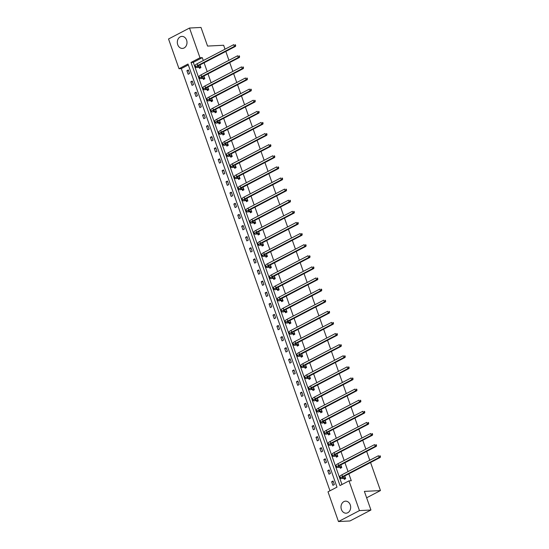 <?xml version="1.0" encoding="UTF-8"?>
<svg xmlns="http://www.w3.org/2000/svg" width="549" height="549" viewBox="0 0 549 549"><rect width="100%" height="100%" fill="white"/><g stroke="black" fill="none" stroke-linecap="round" stroke-linejoin="round"><path stroke-width="0.82" d="M186.585 40.104A6.018 4.831 87.1 0 1 182.467 48.422A6.018 4.831 87.1 0 1 177.739 44.723A6.018 4.831 87.1 0 1 181.856 36.399A6.018 4.831 87.1 0 1 186.585 40.104M350.255 504.86A6.018 4.831 87.1 0 1 346.138 513.185A6.018 4.831 87.1 0 1 341.409 509.479A6.018 4.831 87.1 0 1 345.527 501.162A6.018 4.831 87.1 0 1 350.255 504.86M370.561 462.491L380.45 490.573L364.378 491.389L370.939 510.014L349.953 520.967L338.472 521.55L328 491.815L336.99 487.128L187.998 64.027L179.008 68.721L168.536 38.986L189.515 28.033L199.987 57.769L191.004 62.456L339.996 485.556L348.986 480.862L359.458 510.597L338.472 521.55M188.321 64.94L181.307 68.604L329.976 490.785M181.307 68.604L179.008 68.721M225.021 49.19L223.635 45.258L207.556 46.075L201.003 27.45L189.515 28.033M370.939 510.014L359.458 510.597M225.811 51.428L228.933 60.301M229.722 62.538L232.845 71.411M233.634 73.648L236.756 82.522M237.545 84.759L240.668 93.632M241.457 95.869L244.579 104.742M245.369 106.98L248.491 115.853M249.28 118.09L252.403 126.963M253.192 129.2L256.321 138.073M257.104 140.311L260.233 149.184M261.015 151.421L264.144 160.294M264.934 162.531L268.056 171.398M268.845 173.635L271.968 182.508M272.757 184.745L275.879 193.619M276.669 195.856L279.791 204.729M280.58 206.966L283.703 215.839M284.492 218.077L287.614 226.95M288.403 229.187L291.533 238.06M292.315 240.297L295.444 249.171M296.227 251.408L299.356 260.281M300.145 262.518L303.268 271.391M304.057 273.628L307.179 282.495M307.968 284.739L311.091 293.605M311.88 295.842L315.002 304.716M315.792 306.953L318.914 315.826M319.703 318.063L322.826 326.936M323.615 329.174L326.737 338.047M327.527 340.284L330.656 349.157M331.438 351.394L334.567 360.268M335.357 362.505L338.479 371.378M339.268 373.615L342.391 382.488M343.18 384.725L346.302 393.599M347.092 395.836L350.214 404.702M351.003 406.946L354.126 415.813M354.915 418.05L358.037 426.923M358.826 429.16L361.949 438.033M362.738 440.271L365.867 449.144M366.65 451.381L369.779 460.254M366.629 497.792L380.45 490.573M203.13 78.644L203.411 79.447L204.832 78.706L203.892 76.03M210.96 100.865L211.241 101.661L212.655 100.927L211.715 98.244M218.783 123.086L219.065 123.882L220.478 123.141L219.538 120.464M226.607 145.3L226.888 146.103L228.309 145.361L227.361 142.685M234.43 167.52L234.711 168.323L236.132 167.582L235.192 164.906M242.26 189.741L242.541 190.544L243.955 189.803L243.015 187.127M250.083 211.962L250.365 212.758L251.778 212.024L250.838 209.347M257.906 234.183L258.188 234.979L259.608 234.238L258.661 231.561M265.73 256.404L266.011 257.2L267.432 256.458L266.485 253.782M273.553 278.618L273.834 279.42L275.255 278.679L274.315 276.003M281.383 300.838L281.664 301.641L283.078 300.9L282.138 298.224M289.206 323.059L289.488 323.862L290.901 323.121L289.961 320.444M297.03 345.28L297.311 346.076L298.731 345.335L297.784 342.658M304.853 367.501L305.134 368.297L306.555 367.556L305.608 364.879M312.676 389.715L312.957 390.517L314.378 389.776L313.438 387.1M320.506 411.935L320.788 412.738L322.201 411.997L321.261 409.321M328.329 434.156L328.611 434.959L330.024 434.218L329.084 431.541M336.153 456.377L336.434 457.173L337.855 456.439L336.908 453.755M343.976 478.598L344.257 479.394L345.678 478.653L344.738 475.976M203.302 60.534L202.286 57.652L193.296 62.339L341.972 484.527M348.986 480.862L351.278 480.746L348.848 473.835M348.059 471.591L344.937 462.725M344.148 460.487L341.018 451.614M340.236 449.377L337.107 440.504M336.317 438.267L333.195 429.393M332.406 427.156L329.283 418.283M328.494 416.046L325.372 407.173M324.583 404.936L321.46 396.062M320.671 393.825L317.548 384.952M316.759 382.715L313.637 373.842M312.848 371.604L309.725 362.731M308.936 360.494L305.807 351.628M305.024 349.384L301.895 340.517M301.113 338.28L297.983 329.407M297.194 327.17L294.072 318.296M293.283 316.059L290.16 307.186M289.371 304.949L286.249 296.076M285.459 293.839L282.337 284.965M281.548 282.728L278.425 273.855M277.636 271.618L274.514 262.745M273.725 260.507L270.595 251.634M269.813 249.397L266.684 240.524M265.901 238.287L262.772 229.42M261.983 227.183L258.86 218.31M258.071 216.073L254.949 207.199M254.16 204.962L251.037 196.089M250.248 193.852L247.125 184.979M246.336 182.742L243.214 173.868M242.425 171.631L239.302 162.758M238.513 160.521L235.391 151.648M234.601 149.41L231.472 140.537M230.69 138.3L227.561 129.427M226.771 127.19L223.649 118.316M222.86 116.079L219.737 107.213M218.948 104.976L215.826 96.102M215.036 93.865L211.914 84.992M211.125 82.755L208.002 73.882M207.213 71.645L204.091 62.771M340.064 467.487L340.346 468.283L341.766 467.542L340.819 464.866M332.241 445.266L332.522 446.062L333.943 445.328L332.996 442.652M324.418 423.046L324.699 423.849L326.113 423.107L325.173 420.431M316.595 400.825L316.876 401.628L318.29 400.887L317.349 398.21M308.764 378.604L309.046 379.407L310.466 378.666L309.526 375.99M300.941 356.39L301.223 357.186L302.643 356.445L301.696 353.769M293.118 334.169L293.399 334.965L294.82 334.231L293.873 331.555M285.295 311.949L285.576 312.752L286.99 312.01L286.05 309.334M277.465 289.728L277.753 290.531L279.167 289.79L278.226 287.113M269.641 267.507L269.923 268.31L271.343 267.569L270.403 264.892M261.818 245.293L262.099 246.089L263.52 245.348L262.573 242.672M253.995 223.072L254.276 223.868L255.69 223.127L254.75 220.451M246.172 200.852L246.453 201.655L247.867 200.913L246.926 198.237M238.341 178.631L238.623 179.434L240.043 178.693L239.103 176.016M230.518 156.41L230.8 157.213L232.22 156.472L231.273 153.795M222.695 134.196L222.976 134.992L224.397 134.251L223.45 131.575M214.872 111.975L215.153 112.771L216.567 112.03L215.627 109.354M207.048 89.755L207.33 90.551L208.744 89.816L207.803 87.14M199.218 67.534L199.5 68.337L200.92 67.596L199.98 64.919M202.286 57.652L199.987 57.769M188.328 69.956L189.577 73.518L188.163 74.259L186.907 70.697L188.328 69.956M192.239 81.067L193.488 84.628L192.075 85.363L190.819 81.808L192.239 81.067M196.151 92.177L197.407 95.732L195.986 96.473L194.73 92.911L196.151 92.177M200.062 103.287L201.318 106.842L199.898 107.583L198.642 104.022L200.062 103.287M203.974 114.391L205.23 117.953L203.809 118.694L202.554 115.132L203.974 114.391M207.886 125.501L209.142 129.063L207.721 129.804L206.472 126.243L207.886 125.501M211.797 136.612L213.053 140.173L211.633 140.915L210.384 137.353L211.797 136.612M215.709 147.722L216.965 151.284L215.551 152.025L214.295 148.463L215.709 147.722M219.621 158.833L220.876 162.394L219.463 163.135L218.207 159.574L219.621 158.833M223.539 169.943L224.788 173.505L223.374 174.246L222.119 170.684L223.539 169.943M227.451 181.053L228.7 184.615L227.286 185.356L226.03 181.794L227.451 181.053M231.362 192.164L232.618 195.725L231.198 196.467L229.942 192.905L231.362 192.164M235.274 203.274L236.53 206.836L235.109 207.57L233.853 204.015L235.274 203.274M239.186 214.385L240.441 217.939L239.021 218.68L237.765 215.119L239.186 214.385M243.097 225.488L244.353 229.05L242.933 229.791L241.684 226.229L243.097 225.488M247.009 236.598L248.265 240.16L246.844 240.901L245.595 237.34L247.009 236.598M250.92 247.709L252.176 251.27L250.756 252.012L249.507 248.45L250.92 247.709M254.832 258.819L256.088 262.381L254.674 263.122L253.418 259.56L254.832 258.819M258.751 269.93L260 273.491L258.586 274.232L257.33 270.671L258.751 269.93M262.662 281.04L263.911 284.602L262.497 285.343L261.242 281.781L262.662 281.04M266.574 292.15L267.823 295.712L266.409 296.453L265.153 292.892L266.574 292.15M270.485 303.261L271.741 306.822L270.321 307.564L269.065 304.002L270.485 303.261M274.397 314.371L275.653 317.933L274.232 318.667L272.977 315.112L274.397 314.371M278.309 325.482L279.565 329.043L278.144 329.777L276.895 326.223L278.309 325.482M282.22 336.592L283.476 340.147L282.056 340.888L280.807 337.326L282.22 336.592M286.132 347.695L287.388 351.257L285.967 351.998L284.718 348.437L286.132 347.695M290.044 358.806L291.299 362.367L289.886 363.109L288.63 359.547L290.044 358.806M293.962 369.916L295.211 373.478L293.797 374.219L292.542 370.657L293.962 369.916M297.874 381.027L299.123 384.588L297.709 385.329L296.453 381.768L297.874 381.027M301.785 392.137L303.034 395.699L301.621 396.44L300.365 392.878L301.785 392.137M305.697 403.247L306.953 406.809L305.532 407.55L304.276 403.989L305.697 403.247M309.609 414.358L310.864 417.919L309.444 418.661L308.188 415.099L309.609 414.358M313.52 425.468L314.776 429.03L313.355 429.771L312.1 426.209L313.52 425.468M317.432 436.579L318.688 440.14L317.267 440.874L316.018 437.32L317.432 436.579M321.343 447.689L322.599 451.251L321.179 451.985L319.93 448.423L321.343 447.689M325.255 458.799L326.511 462.354L325.097 463.095L323.841 459.534L325.255 458.799M329.167 469.903L330.423 473.464L329.009 474.206L327.753 470.644L329.167 469.903M333.085 481.013L334.334 484.575L332.92 485.316L331.665 481.754L333.085 481.013M193.296 62.339L191.004 62.456M333.312 481.672L331.665 481.754M329.4 470.562L327.753 470.644M325.488 459.451L323.841 459.534M321.577 448.341L319.93 448.423M317.665 437.23L316.018 437.32M313.754 426.12L312.1 426.209M309.842 415.017L308.188 415.099M305.93 403.906L304.276 403.989M302.012 392.796L300.365 392.878M298.1 381.685L296.453 381.768M294.189 370.575L292.542 370.657M290.277 359.465L288.63 359.547M286.365 348.354L284.718 348.437M282.454 337.244L280.807 337.326M278.542 326.133L276.895 326.223M274.63 315.023L272.977 315.112M270.719 303.913L269.065 304.002M266.8 292.809L265.153 292.892M262.889 281.699L261.242 281.781M258.977 270.588L257.33 270.671M255.065 259.478L253.418 259.56M251.154 248.368L249.507 248.45M247.242 237.257L245.595 237.34M243.331 226.147L241.684 226.229M239.419 215.036L237.765 215.119M235.507 203.926L233.853 204.015M231.589 192.816L229.942 192.905M227.677 181.712L226.03 181.794M223.766 170.602L222.119 170.684M219.854 159.491L218.207 159.574M215.942 148.381L214.295 148.463M212.031 137.271L210.384 137.353M208.119 126.16L206.472 126.243M204.207 115.05L202.554 115.132M200.296 103.939L198.642 104.022M196.384 92.829L194.73 92.911M192.466 81.719L190.819 81.808M188.554 70.608L186.907 70.697M345.218 477.774L343.173 477.877A3.857 0.796 -19.4 0 1 342.37 477.678A3.857 0.796 -19.4 0 1 343.715 476.511L380.258 457.427L379.112 457.489L342.562 476.573A5.785 1.194 160.6 0 0 340.552 478.316A5.785 1.194 160.6 0 0 341.752 478.618L345.396 477.856M344.93 479.044L343.804 478.515M380.004 456.555L380.464 456.528L379.75 455.842L380.004 456.555L379.112 457.489L378.481 455.711L341.938 474.789A5.785 1.194 160.6 0 0 339.92 476.539L340.552 478.316M379.75 455.842L380.21 455.814M380.464 456.528L380.258 457.427M341.306 466.664L339.261 466.767A3.857 0.796 -19.4 0 1 338.459 466.568A3.857 0.796 -19.4 0 1 339.797 465.401L376.346 446.323L375.2 446.378L338.651 465.463A5.785 1.194 160.6 0 0 336.64 467.206A5.785 1.194 160.6 0 0 337.841 467.508L341.485 466.746M341.018 467.933L339.893 467.405M376.092 445.445L376.552 445.417L375.839 444.731L376.092 445.445L375.2 446.378L374.569 444.601L338.026 463.679A5.785 1.194 160.6 0 0 336.009 465.428L336.64 467.206M375.839 444.731L376.298 444.704M376.552 445.417L376.346 446.323M337.395 455.553L335.35 455.656A3.857 0.796 -19.4 0 1 334.547 455.457A3.857 0.796 -19.4 0 1 335.885 454.291L372.435 435.213L371.289 435.268L334.739 454.352A5.785 1.194 160.6 0 0 332.728 456.095A5.785 1.194 160.6 0 0 333.929 456.397L337.573 455.636M337.107 456.823L335.974 456.294M372.181 434.334L372.641 434.307L371.927 433.621L372.181 434.334L371.289 435.268L370.657 433.49L334.115 452.568A5.785 1.194 160.6 0 0 332.097 454.318L332.728 456.095M371.927 433.621L372.387 433.6M372.641 434.307L372.435 435.213M333.483 444.443L331.438 444.546A3.857 0.796 -19.4 0 1 330.635 444.347A3.857 0.796 -19.4 0 1 331.973 443.18L368.523 424.103L367.37 424.157L330.827 443.242A5.785 1.194 160.6 0 0 328.81 444.992A5.785 1.194 160.6 0 0 330.018 445.287L333.662 444.525M333.195 445.713L332.063 445.184M368.269 423.224L368.729 423.197L368.015 422.51L368.269 423.224L367.37 424.157L366.746 422.38L330.203 441.458A5.785 1.194 160.6 0 0 328.185 443.208L328.81 444.992M368.015 422.51L368.475 422.49M368.729 423.197L368.523 424.103M329.572 433.333L327.527 433.436A3.857 0.796 -19.4 0 1 326.717 433.236A3.857 0.796 -19.4 0 1 328.062 432.07L364.611 412.992L363.459 413.047L326.916 432.132A5.785 1.194 160.6 0 0 324.898 433.882A5.785 1.194 160.6 0 0 326.106 434.177L329.743 433.415M329.283 434.609L328.151 434.074M364.358 412.114L364.811 412.086L364.563 411.379L364.104 411.4L364.358 412.114L363.459 413.047L362.834 411.27L326.284 430.354A5.785 1.194 160.6 0 0 324.274 432.097L324.898 433.882M364.104 411.4L364.563 411.379M364.811 412.086L364.611 412.992M325.66 422.222L323.608 422.325A3.857 0.796 -19.4 0 1 322.805 422.126A3.857 0.796 -19.4 0 1 324.15 420.966L360.7 401.882L359.547 401.937L323.004 421.021A5.785 1.194 160.6 0 0 320.987 422.771A5.785 1.194 160.6 0 0 322.194 423.066L325.832 422.305M325.372 423.499L324.239 422.963M360.439 401.003L360.899 400.983L360.192 400.29L360.439 401.003L359.547 401.937L358.922 400.159L322.373 419.244A5.785 1.194 160.6 0 0 320.362 420.987L320.987 422.771M360.192 400.29L360.652 400.269M360.899 400.983L360.7 401.882M321.748 411.112L319.696 411.215A3.857 0.796 -19.4 0 1 318.894 411.016A3.857 0.796 -19.4 0 1 320.239 409.856L356.781 390.771L355.635 390.833L319.093 409.911A5.785 1.194 160.6 0 0 317.075 411.661A5.785 1.194 160.6 0 0 318.283 411.956L321.92 411.194M321.46 412.388L320.328 411.853M356.527 389.893L356.987 389.872L356.28 389.179L356.527 389.893L355.635 390.833L355.011 389.049L318.461 408.133A5.785 1.194 160.6 0 0 316.45 409.877L317.075 411.661M356.28 389.179L356.74 389.159M356.987 389.872L356.781 390.771M317.83 400.001L315.785 400.104A3.857 0.796 -19.4 0 1 314.982 399.912A3.857 0.796 -19.4 0 1 316.327 398.746L352.87 379.661L351.724 379.723L315.174 398.8A5.785 1.194 160.6 0 0 313.163 400.55A5.785 1.194 160.6 0 0 314.371 400.845L318.008 400.084M317.542 401.278L316.416 400.743M352.616 378.783L353.076 378.762L352.369 378.069L352.616 378.783L351.724 379.723L351.099 377.938L314.55 397.023A5.785 1.194 160.6 0 0 312.539 398.766L313.163 400.55M352.369 378.069L352.829 378.048M353.076 378.762L352.87 379.661M313.918 388.891L311.873 389.001A3.857 0.796 -19.4 0 1 311.07 388.802A3.857 0.796 -19.4 0 1 312.415 387.635L348.958 368.551L347.812 368.612L311.262 387.69A5.785 1.194 160.6 0 0 309.252 389.44A5.785 1.194 160.6 0 0 310.459 389.735L314.097 388.98M313.63 390.167L312.505 389.632M348.704 367.672L349.164 367.652L348.457 366.958L348.704 367.672L347.812 368.612L347.188 366.828L310.638 385.913A5.785 1.194 160.6 0 0 308.627 387.663L309.252 389.44M348.457 366.958L348.91 366.938M349.164 367.652L348.958 368.551M310.007 377.787L307.962 377.89A3.857 0.796 -19.4 0 1 307.159 377.691A3.857 0.796 -19.4 0 1 308.504 376.525L345.047 357.44L343.9 357.502L307.351 376.58A5.785 1.194 160.6 0 0 305.34 378.33A5.785 1.194 160.6 0 0 306.541 378.632L310.185 377.87M309.718 379.057L308.593 378.522M344.793 356.562L345.252 356.541L344.998 355.827L344.539 355.855L344.793 356.562L343.9 357.502L343.269 355.718L306.726 374.802A5.785 1.194 160.6 0 0 304.709 376.552L305.34 378.33M344.539 355.855L344.998 355.827M345.252 356.541L345.047 357.44M306.095 366.677L304.05 366.78A3.857 0.796 -19.4 0 1 303.247 366.581A3.857 0.796 -19.4 0 1 304.585 365.414L341.135 346.33L339.989 346.392L303.439 365.476A5.785 1.194 160.6 0 0 301.428 367.219A5.785 1.194 160.6 0 0 302.629 367.521L306.273 366.759M305.807 367.947L304.681 367.411M340.881 345.451L341.341 345.431L341.087 344.717L340.627 344.745L340.881 345.451L339.989 346.392L339.357 344.607L302.815 363.692A5.785 1.194 160.6 0 0 300.797 365.442L301.428 367.219M340.627 344.745L341.087 344.717M341.341 345.431L341.135 346.33M302.183 355.567L300.138 355.67A3.857 0.796 -19.4 0 1 299.335 355.471A3.857 0.796 -19.4 0 1 300.674 354.304L337.223 335.226L336.077 335.281L299.528 354.366A5.785 1.194 160.6 0 0 297.517 356.109A5.785 1.194 160.6 0 0 298.718 356.411L302.362 355.649M301.895 356.836L300.763 356.308M336.969 334.348L337.429 334.32L336.715 333.634L336.969 334.348L336.077 335.281L335.446 333.504L298.903 352.582A5.785 1.194 160.6 0 0 296.885 354.331L297.517 356.109M336.715 333.634L337.175 333.607M337.429 334.32L337.223 335.226M298.272 344.456L296.227 344.559A3.857 0.796 -19.4 0 1 295.424 344.36A3.857 0.796 -19.4 0 1 296.762 343.194L333.312 324.116L332.159 324.171L295.616 343.255A5.785 1.194 160.6 0 0 293.598 344.998A5.785 1.194 160.6 0 0 294.806 345.3L298.45 344.539M297.983 345.726L296.851 345.197M333.058 323.237L333.518 323.21L333.264 322.496L332.804 322.524L333.058 323.237L332.159 324.171L331.534 322.393L294.991 341.471A5.785 1.194 160.6 0 0 292.974 343.221L293.598 344.998M332.804 322.524L333.264 322.496M333.518 323.21L333.312 324.116M294.36 333.346L292.315 333.449A3.857 0.796 -19.4 0 1 291.505 333.25A3.857 0.796 -19.4 0 1 292.85 332.083L329.4 313.005L328.247 313.06L291.704 332.145A5.785 1.194 160.6 0 0 289.687 333.888A5.785 1.194 160.6 0 0 290.895 334.19L294.532 333.428M294.072 334.616L292.94 334.087M329.146 312.127L329.599 312.1L329.352 311.393L328.892 311.413L329.146 312.127L328.247 313.06L327.623 311.283L291.073 330.361A5.785 1.194 160.6 0 0 289.062 332.111L289.687 333.888M328.892 311.413L329.352 311.393M329.599 312.1L329.4 313.005M290.448 322.236L288.403 322.338A3.857 0.796 -19.4 0 1 287.594 322.139A3.857 0.796 -19.4 0 1 288.939 320.973L325.488 301.895L324.335 301.95L287.793 321.035A5.785 1.194 160.6 0 0 285.775 322.785A5.785 1.194 160.6 0 0 286.983 323.08L290.62 322.318M290.16 323.505L289.028 322.977M325.228 301.017L325.687 300.989L324.981 300.303L325.228 301.017L324.335 301.95L323.711 300.173L287.161 319.25A5.785 1.194 160.6 0 0 285.151 321L285.775 322.785M324.981 300.303L325.44 300.282M325.687 300.989L325.488 301.895M286.537 311.125L284.485 311.228A3.857 0.796 -19.4 0 1 283.682 311.029A3.857 0.796 -19.4 0 1 285.027 309.869L321.57 290.785L320.424 290.84L283.881 309.924A5.785 1.194 160.6 0 0 281.863 311.674A5.785 1.194 160.6 0 0 283.071 311.969L286.708 311.208M286.249 312.402L285.116 311.866M321.316 289.906L321.776 289.886L321.529 289.172L321.069 289.193L321.316 289.906L320.424 290.84L319.799 289.062L283.25 308.147A5.785 1.194 160.6 0 0 281.239 309.89L281.863 311.674M321.069 289.193L321.529 289.172M321.776 289.886L321.57 290.785M282.625 300.015L280.573 300.118A3.857 0.796 -19.4 0 1 279.77 299.919A3.857 0.796 -19.4 0 1 281.115 298.759L317.658 279.674L316.512 279.729L279.963 298.814A5.785 1.194 160.6 0 0 277.952 300.564A5.785 1.194 160.6 0 0 279.16 300.859L282.797 300.097M282.33 301.291L281.205 300.756M317.404 278.796L317.864 278.775L317.157 278.082L317.404 278.796L316.512 279.729L315.888 277.952L279.338 297.036A5.785 1.194 160.6 0 0 277.327 298.78L277.952 300.564M317.157 278.082L317.617 278.062M317.864 278.775L317.658 279.674M278.707 288.904L276.662 289.007A3.857 0.796 -19.4 0 1 275.859 288.808A3.857 0.796 -19.4 0 1 277.204 287.649L313.747 268.564L312.601 268.626L276.051 287.703A5.785 1.194 160.6 0 0 274.04 289.453A5.785 1.194 160.6 0 0 275.248 289.748L278.885 288.987M278.418 290.181L277.293 289.646M313.493 267.686L313.953 267.665L313.246 266.972L313.493 267.686L312.601 268.626L311.976 266.841L275.426 285.926A5.785 1.194 160.6 0 0 273.416 287.669L274.04 289.453M313.246 266.972L313.705 266.951M313.953 267.665L313.747 268.564M274.795 277.794L272.75 277.904A3.857 0.796 -19.4 0 1 271.947 277.705A3.857 0.796 -19.4 0 1 273.292 276.538L309.835 257.454L308.689 257.515L272.139 276.593A5.785 1.194 160.6 0 0 270.129 278.343A5.785 1.194 160.6 0 0 271.33 278.638L274.974 277.876M274.507 279.07L273.381 278.535M309.581 256.575L310.041 256.555L309.787 255.841L309.327 255.861L309.581 256.575L308.689 257.515L308.058 255.731L271.515 274.816A5.785 1.194 160.6 0 0 269.497 276.559L270.129 278.343M309.327 255.861L309.787 255.841M310.041 256.555L309.835 257.454M270.883 266.684L268.838 266.793A3.857 0.796 -19.4 0 1 268.036 266.594A3.857 0.796 -19.4 0 1 269.374 265.428L305.923 246.343L304.777 246.405L268.228 265.483A5.785 1.194 160.6 0 0 266.217 267.233A5.785 1.194 160.6 0 0 267.418 267.528L271.062 266.773M270.595 267.96L269.47 267.425M305.669 245.465L306.129 245.444L305.875 244.73L305.416 244.758L305.669 245.465L304.777 246.405L304.146 244.621L267.603 263.705A5.785 1.194 160.6 0 0 265.586 265.455L266.217 267.233M305.416 244.758L305.875 244.73M306.129 245.444L305.923 246.343M266.972 255.58L264.927 255.683A3.857 0.796 -19.4 0 1 264.124 255.484A3.857 0.796 -19.4 0 1 265.462 254.317L302.012 235.233L300.866 235.295L264.316 254.372A5.785 1.194 160.6 0 0 262.305 256.122A5.785 1.194 160.6 0 0 263.506 256.424L267.15 255.662M266.684 256.85L265.558 256.314M301.758 234.354L302.218 234.334L301.964 233.62L301.504 233.648L301.758 234.354L300.866 235.295L300.234 233.51L263.692 252.595A5.785 1.194 160.6 0 0 261.674 254.345L262.305 256.122M301.504 233.648L301.964 233.62M302.218 234.334L302.012 235.233M263.06 244.47L261.015 244.573A3.857 0.796 -19.4 0 1 260.212 244.374A3.857 0.796 -19.4 0 1 261.55 243.207L298.1 224.122L296.947 224.184L260.404 243.269A5.785 1.194 160.6 0 0 258.387 245.012A5.785 1.194 160.6 0 0 259.595 245.314L263.239 244.552M262.772 245.739L261.64 245.211M297.846 223.244L298.306 223.223L298.052 222.51L297.592 222.537L297.846 223.244L296.947 224.184L296.323 222.407L259.78 241.485A5.785 1.194 160.6 0 0 257.762 243.234L258.387 245.012M297.592 222.537L298.052 222.51M298.306 223.223L298.1 224.122M259.149 233.359L257.104 233.462A3.857 0.796 -19.4 0 1 256.301 233.263A3.857 0.796 -19.4 0 1 257.639 232.097L294.189 213.019L293.036 213.074L256.493 232.158A5.785 1.194 160.6 0 0 254.475 233.901A5.785 1.194 160.6 0 0 255.683 234.203L259.327 233.442M258.86 234.629L257.728 234.1M293.935 212.14L294.394 212.113L293.681 211.427L293.935 212.14L293.036 213.074L292.411 211.296L255.861 230.374A5.785 1.194 160.6 0 0 253.851 232.124L254.475 233.901M293.681 211.427L294.14 211.399M294.394 212.113L294.189 213.019M255.237 222.249L253.192 222.352A3.857 0.796 -19.4 0 1 252.382 222.153A3.857 0.796 -19.4 0 1 253.727 220.986L290.277 201.908L289.124 201.963L252.581 221.048A5.785 1.194 160.6 0 0 250.564 222.791A5.785 1.194 160.6 0 0 251.771 223.093L255.409 222.331M254.949 223.518L253.816 222.99M290.016 201.03L290.476 201.003L290.229 200.289L289.769 200.316L290.016 201.03L289.124 201.963L288.5 200.186L251.95 219.264A5.785 1.194 160.6 0 0 249.939 221.014L250.564 222.791M289.769 200.316L290.229 200.289M290.476 201.003L290.277 201.908M251.325 211.139L249.273 211.241A3.857 0.796 -19.4 0 1 248.471 211.042A3.857 0.796 -19.4 0 1 249.816 209.876L286.358 190.798L285.212 190.853L248.67 209.938A5.785 1.194 160.6 0 0 246.652 211.681A5.785 1.194 160.6 0 0 247.86 211.983L251.497 211.221M251.037 212.408L249.905 211.88M286.104 189.92L286.564 189.892L285.857 189.206L286.104 189.92L285.212 190.853L284.588 189.076L248.038 208.153A5.785 1.194 160.6 0 0 246.027 209.903L246.652 211.681M285.857 189.206L286.317 189.185M286.564 189.892L286.358 190.798M247.414 200.028L245.362 200.131A3.857 0.796 -19.4 0 1 244.559 199.932A3.857 0.796 -19.4 0 1 245.904 198.765L282.447 179.688L281.301 179.743L244.758 198.827A5.785 1.194 160.6 0 0 242.74 200.577A5.785 1.194 160.6 0 0 243.948 200.872L247.585 200.111M247.119 201.298L245.993 200.769M282.193 178.809L282.653 178.782L281.946 178.096L282.193 178.809L281.301 179.743L280.676 177.965L244.127 197.05A5.785 1.194 160.6 0 0 242.116 198.793L242.74 200.577M281.946 178.096L282.406 178.075M282.653 178.782L282.447 179.688M243.495 188.918L241.45 189.021A3.857 0.796 -19.4 0 1 240.647 188.822A3.857 0.796 -19.4 0 1 241.992 187.662L278.535 168.577L277.389 168.632L240.839 187.717A5.785 1.194 160.6 0 0 238.829 189.467A5.785 1.194 160.6 0 0 240.037 189.762L243.674 189M243.207 190.194L242.082 189.659M278.281 167.699L278.741 167.678L278.034 166.985L278.281 167.699L277.389 168.632L276.765 166.855L240.215 185.939A5.785 1.194 160.6 0 0 238.204 187.683L238.829 189.467M278.034 166.985L278.494 166.965M278.741 167.678L278.535 168.577M239.584 177.807L237.539 177.91A3.857 0.796 -19.4 0 1 236.736 177.711A3.857 0.796 -19.4 0 1 238.081 176.552L274.624 157.467L273.477 157.529L236.928 176.606A5.785 1.194 160.6 0 0 234.917 178.356A5.785 1.194 160.6 0 0 236.125 178.651L239.762 177.89M239.295 179.084L238.17 178.549M274.37 156.589L274.829 156.568L274.123 155.875L274.37 156.589L273.477 157.529L272.846 155.744L236.303 174.829A5.785 1.194 160.6 0 0 234.286 176.572L234.917 178.356M274.123 155.875L274.575 155.854M274.829 156.568L274.624 157.467M235.672 166.697L233.627 166.8A3.857 0.796 -19.4 0 1 232.824 166.601A3.857 0.796 -19.4 0 1 234.169 165.441L270.712 146.357L269.566 146.418L233.016 165.496A5.785 1.194 160.6 0 0 231.005 167.246A5.785 1.194 160.6 0 0 232.206 167.541L235.85 166.779M235.384 167.973L234.258 167.438M270.458 145.478L270.918 145.458L270.664 144.744L270.204 144.764L270.458 145.478L269.566 146.418L268.935 144.634L232.392 163.719A5.785 1.194 160.6 0 0 230.374 165.462L231.005 167.246M270.204 144.764L270.664 144.744M270.918 145.458L270.712 146.357M231.76 155.587L229.715 155.696A3.857 0.796 -19.4 0 1 228.912 155.497A3.857 0.796 -19.4 0 1 230.251 154.331L266.8 135.246L265.654 135.308L229.105 154.386A5.785 1.194 160.6 0 0 227.094 156.136A5.785 1.194 160.6 0 0 228.295 156.431L231.939 155.669M231.472 156.863L230.347 156.328M266.546 134.368L267.006 134.347L266.752 133.633L266.292 133.654L266.546 134.368L265.654 135.308L265.023 133.524L228.48 152.608A5.785 1.194 160.6 0 0 226.463 154.351L227.094 156.136M266.292 133.654L266.752 133.633M267.006 134.347L266.8 135.246M227.849 144.476L225.804 144.586A3.857 0.796 -19.4 0 1 225.001 144.387A3.857 0.796 -19.4 0 1 226.339 143.22L262.889 124.136L261.743 124.198L225.193 143.275A5.785 1.194 160.6 0 0 223.182 145.025A5.785 1.194 160.6 0 0 224.383 145.32L228.027 144.565M227.561 145.753L226.428 145.217M262.635 123.257L263.095 123.237L262.841 122.523L262.381 122.551L262.635 123.257L261.743 124.198L261.111 122.413L224.568 141.498A5.785 1.194 160.6 0 0 222.551 143.248L223.182 145.025M262.381 122.551L262.841 122.523M263.095 123.237L262.889 124.136M223.937 133.373L221.892 133.476A3.857 0.796 -19.4 0 1 221.089 133.277A3.857 0.796 -19.4 0 1 222.427 132.11L258.977 113.025L257.824 113.087L221.281 132.172A5.785 1.194 160.6 0 0 219.264 133.915A5.785 1.194 160.6 0 0 220.472 134.217L224.116 133.455M223.649 134.642L222.517 134.107M258.723 112.147L259.183 112.126L258.929 111.413L258.469 111.44L258.723 112.147L257.824 113.087L257.2 111.303L220.657 130.388A5.785 1.194 160.6 0 0 218.639 132.137L219.264 133.915M258.469 111.44L258.929 111.413M259.183 112.126L258.977 113.025M220.025 122.262L217.98 122.365A3.857 0.796 -19.4 0 1 217.171 122.166A3.857 0.796 -19.4 0 1 218.516 121L255.065 101.915L253.913 101.977L217.37 121.061A5.785 1.194 160.6 0 0 215.352 122.804A5.785 1.194 160.6 0 0 216.56 123.106L220.197 122.345M219.737 123.532L218.605 123.003M254.811 101.043L255.264 101.016L255.017 100.302L254.558 100.33L254.811 101.043L253.913 101.977L253.288 100.199L216.738 119.277A5.785 1.194 160.6 0 0 214.728 121.027L215.352 122.804M254.558 100.33L255.017 100.302M255.264 101.016L255.065 101.915M216.114 111.152L214.062 111.255A3.857 0.796 -19.4 0 1 213.259 111.056A3.857 0.796 -19.4 0 1 214.604 109.889L251.154 90.811L250.001 90.866L213.458 109.951A5.785 1.194 160.6 0 0 211.44 111.694A5.785 1.194 160.6 0 0 212.648 111.996L216.285 111.234M215.826 112.421L214.693 111.893M250.893 89.933L251.353 89.906L251.106 89.192L250.646 89.219L250.893 89.933L250.001 90.866L249.376 89.089L212.827 108.167A5.785 1.194 160.6 0 0 210.816 109.917L211.44 111.694M250.646 89.219L251.106 89.192M251.353 89.906L251.154 90.811M212.202 100.042L210.15 100.144A3.857 0.796 -19.4 0 1 209.347 99.945A3.857 0.796 -19.4 0 1 210.692 98.779L247.235 79.701L246.089 79.756L209.546 98.841A5.785 1.194 160.6 0 0 207.529 100.584A5.785 1.194 160.6 0 0 208.737 100.886L212.374 100.124M211.914 101.311L210.782 100.783M246.981 78.823L247.441 78.795L246.734 78.109L246.981 78.823L246.089 79.756L245.465 77.979L208.915 97.056A5.785 1.194 160.6 0 0 206.904 98.806L207.529 100.584M246.734 78.109L247.194 78.088M247.441 78.795L247.235 79.701M208.284 88.931L206.239 89.034A3.857 0.796 -19.4 0 1 205.436 88.835A3.857 0.796 -19.4 0 1 206.781 87.668L243.324 68.591L242.178 68.646L205.628 87.73A5.785 1.194 160.6 0 0 203.617 89.473A5.785 1.194 160.6 0 0 204.825 89.775L208.462 89.013M207.996 90.201L206.87 89.672M243.07 67.712L243.53 67.685L242.823 66.999L243.07 67.712L242.178 68.646L241.553 66.868L205.003 85.946A5.785 1.194 160.6 0 0 202.993 87.696L203.617 89.473M242.823 66.999L243.282 66.978M243.53 67.685L243.324 68.591M204.372 77.821L202.327 77.924A3.857 0.796 -19.4 0 1 201.524 77.725A3.857 0.796 -19.4 0 1 202.869 76.558L239.412 57.48L238.266 57.535L201.716 76.62A5.785 1.194 160.6 0 0 199.706 78.37A5.785 1.194 160.6 0 0 200.913 78.665L204.551 77.903M204.084 79.09L202.958 78.562M239.158 56.602L239.618 56.574L238.911 55.888L239.158 56.602L238.266 57.535L237.642 55.758L201.092 74.842A5.785 1.194 160.6 0 0 199.081 76.585L199.706 78.37M238.911 55.888L239.364 55.868M239.618 56.574L239.412 57.48M200.46 66.71L198.415 66.813A3.857 0.796 -19.4 0 1 197.613 66.614A3.857 0.796 -19.4 0 1 198.958 65.455L235.5 46.37L234.354 46.425L197.805 65.509A5.785 1.194 160.6 0 0 195.794 67.259A5.785 1.194 160.6 0 0 196.995 67.554L200.639 66.793M200.172 67.987L199.047 67.452M235.247 45.492L235.706 45.471L234.993 44.778L235.247 45.492L234.354 46.425L233.723 44.647L197.18 63.732A5.785 1.194 160.6 0 0 195.163 65.475L195.794 67.259M234.993 44.778L235.452 44.757M235.706 45.471L235.5 46.37M343.173 477.877L342.871 477.019M342.562 476.573L341.938 474.789M339.261 466.767L338.959 465.909M338.651 465.463L338.026 463.679M335.35 455.656L335.048 454.798M334.739 454.352L334.115 452.568M331.438 444.546L331.136 443.688M330.827 443.242L330.203 441.458M327.527 433.436L327.225 432.578M326.916 432.132L326.284 430.354M323.608 422.325L323.306 421.467M323.004 421.021L322.373 419.244M319.696 411.215L319.394 410.357M319.093 409.911L318.461 408.133M315.785 400.104L315.483 399.253M315.174 398.8L314.55 397.023M311.873 389.001L311.571 388.143M311.262 387.69L310.638 385.913M307.962 377.89L307.66 377.033M307.351 376.58L306.726 374.802M304.05 366.78L303.748 365.922M303.439 365.476L302.815 363.692M300.138 355.67L299.836 354.812M299.528 354.366L298.903 352.582M296.227 344.559L295.925 343.701M295.616 343.255L294.991 341.471M292.315 333.449L292.013 332.591M291.704 332.145L291.073 330.361M288.403 322.338L288.095 321.481M287.793 321.035L287.161 319.25M284.485 311.228L284.183 310.37M283.881 309.924L283.25 308.147M280.573 300.118L280.271 299.26M279.963 298.814L279.338 297.036M276.662 289.007L276.36 288.15M276.051 287.703L275.426 285.926M272.75 277.904L272.448 277.046M272.139 276.593L271.515 274.816M268.838 266.793L268.536 265.936M268.228 265.483L267.603 263.705M264.927 255.683L264.625 254.825M264.316 254.372L263.692 252.595M261.015 244.573L260.713 243.715M260.404 243.269L259.78 241.485M257.104 233.462L256.802 232.604M256.493 232.158L255.861 230.374M253.192 222.352L252.89 221.494M252.581 221.048L251.95 219.264M249.273 211.241L248.972 210.384M248.67 209.938L248.038 208.153M245.362 200.131L245.06 199.273M244.758 198.827L244.127 197.05M241.45 189.021L241.148 188.163M240.839 187.717L240.215 185.939M237.539 177.91L237.237 177.053M236.928 176.606L236.303 174.829M233.627 166.8L233.325 165.942M233.016 165.496L232.392 163.719M229.715 155.696L229.413 154.839M229.105 154.386L228.48 152.608M225.804 144.586L225.502 143.728M225.193 143.275L224.568 141.498M221.892 133.476L221.59 132.618M221.281 132.172L220.657 130.388M217.98 122.365L217.679 121.507M217.37 121.061L216.738 119.277M214.062 111.255L213.76 110.397M213.458 109.951L212.827 108.167M210.15 100.144L209.848 99.287M209.546 98.841L208.915 97.056M206.239 89.034L205.937 88.176M205.628 87.73L205.003 85.946M202.327 77.924L202.025 77.066M201.716 76.62L201.092 74.842M198.415 66.813L198.114 65.955M197.805 65.509L197.18 63.732"/></g></svg>
